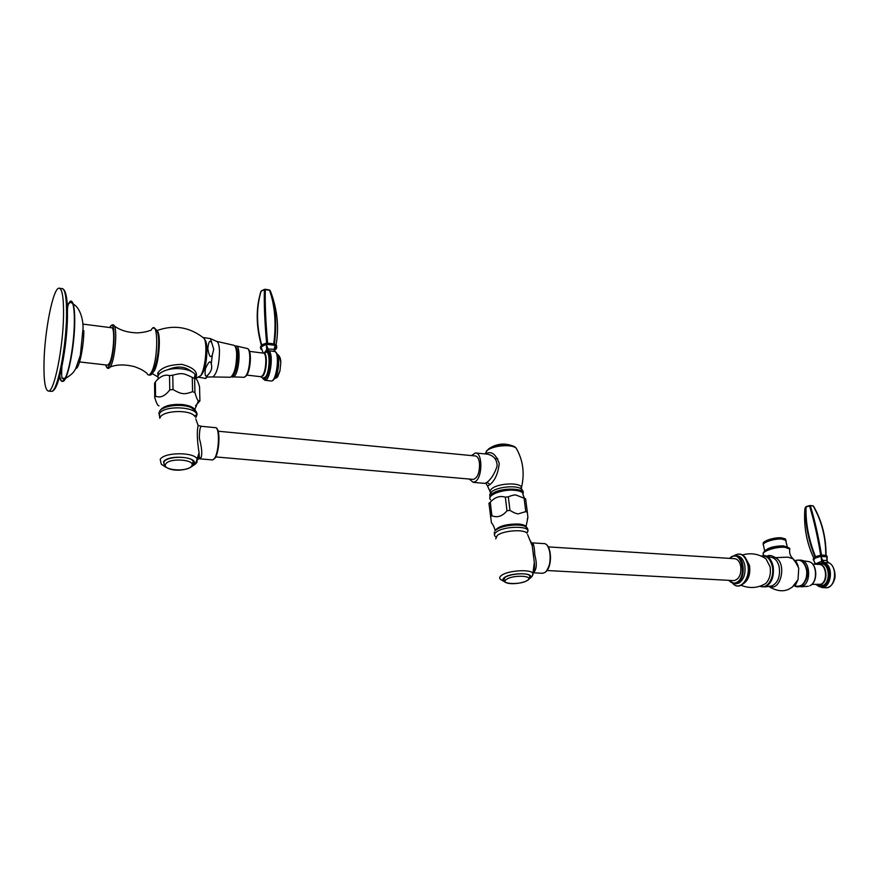 <?xml version="1.0" encoding="UTF-8"?>
<svg xmlns="http://www.w3.org/2000/svg" width="879" height="879" viewBox="0 0 879 879"><rect width="100%" height="100%" fill="white"/><g stroke="black" fill="none" stroke-linecap="round" stroke-linejoin="round"><path stroke-width="1.32" d="M196.028 377.355C198.028 371.74 193.303 367.411 181.854 364.378C169.548 364.62 161.516 367.488 157.77 372.993L158.044 376.673M158.539 378.915C154.836 373.135 168.713 367.114 181.975 368.894C188.611 369.773 193.006 371.652 195.171 374.52L195.501 378.706M194.6 378.442L194.951 392.649C196.511 398.033 197.665 400.747 198.434 400.769L199.918 400.868L199.544 386.815C197.83 380.607 196.182 377.816 194.6 378.442L192.259 377.421C187.732 375.102 184.48 373.872 182.502 373.74C180.525 373.421 177.283 373.905 172.778 375.201L169.526 375.597C164.725 374.223 160.011 376.333 155.385 381.915L154.572 383.332L154.737 397.55C156.528 403.417 157.956 406.164 159.033 405.79M172.778 375.201L173.031 389.507C177.47 392.155 180.766 393.506 182.909 393.583C185.073 393.968 188.304 393.32 192.6 391.649L192.259 377.421M194.951 392.649L192.6 391.649M195.556 405.79L199.918 400.868M155.385 381.915L155.55 396.165L154.737 397.55M155.55 396.165C160.319 398.209 165.054 396.121 169.768 389.913L169.526 375.597M173.031 389.507L169.768 389.913M159.978 410.691C163.241 405.955 170.713 403.9 182.371 404.527C188.6 405.263 192.743 406.9 194.819 409.438L195.303 410.262M189.6 406.812L182.041 405.032C175.734 404.483 170.251 405.175 165.604 407.098M192.798 408.383L190.622 407.219C180.415 403.933 171.075 404.395 162.604 408.625M197.775 424.304L198.116 425.458C196.797 431.699 197.127 440.786 199.083 452.718L197.94 459.497M195.896 419.195L198.116 425.458L201.324 426.293C200.038 427.018 199.379 431.04 199.368 438.346C201.741 447.29 202.346 453.696 201.159 457.53L197.522 458.596M193.16 461.079C189.633 455.674 166.922 456.245 163.966 461.849L164.142 464.991C169.175 472.913 188.502 470.551 192.314 465.881L193.16 461.079L193.171 464.442M218.157 431.215L475.121 455.937C477.374 456.146 478.835 458.541 479.484 463.134C479.747 472.32 477.747 477.747 473.473 479.407L215.696 456.926M471.43 455.586L475.363 452.971C482.395 452.081 482.802 476.165 475.792 481.307L473.287 482.384L485.12 483.395L487.054 482.285C491.262 479.088 494.613 473.682 497.118 466.068C497.053 459.508 493.767 455.531 487.252 454.124L475.363 452.971M469.276 479.033L473.287 482.384M486.142 482.956C486.658 485.834 487.922 486.362 489.944 484.549C495.064 480.395 498.162 473.352 499.239 463.398C495.855 454.245 491.537 450.938 486.296 453.476L485.801 453.982M495.745 493.042C502.436 490.339 509.359 489.493 516.511 490.504M490.515 499.777C486.087 495.47 502.294 488.988 514.589 490.284C518.83 490.68 521.61 491.647 522.928 493.174L523.28 495.635M525.532 498.778L515.907 495.009C514.391 494.767 511.864 495.371 508.315 496.811L505.337 497.173C499.887 495.514 494.877 497.184 490.295 502.184L489.01 503.206M508.315 496.811L509.985 510.402C513.797 512.721 516.566 513.874 518.269 513.863L525.796 511.611L524.071 498.096M525.62 498.822L527.356 512.314L525.796 511.611M527.356 512.314L527.894 517.5L527.279 518.797M495.119 530.279C493.053 523.466 491.592 523.346 491.449 522.873L488.955 503.26M490.295 502.184L491.877 515.709L490.526 516.764M491.877 515.709C497.349 517.973 502.381 516.325 506.985 510.765L505.337 497.173M509.985 510.402L506.985 510.765M494.888 531.059C497.712 526.4 505.491 524.049 518.236 524.005C522.214 524.323 524.829 525.148 526.071 526.477L526.521 527.213M523.357 525.576L517.709 524.389C509.205 524.159 502.491 525.587 497.558 528.708M525.257 526.466L524.027 525.818C518.138 523.115 501.744 525.148 496.855 529.202M530.597 540.97L532.245 545.903L534.311 562.362C534.795 567.548 534.256 571.108 532.707 573.031M531.41 543.189L532.377 542.87C533.696 543.738 534.487 547.705 534.762 554.759C536.981 563.065 536.761 568.801 534.091 571.954L533.157 572.427M529.641 575.602C530.07 577.866 529.367 579.459 527.51 580.371C522.587 583.678 505.491 585.678 503.733 580.514L504.821 577.492C509.754 573.734 527.224 572.405 529.641 575.602L529.762 577.492M546.947 570.515L734.064 580.623C739.228 579.206 741.436 574.361 740.711 566.098C739.613 561.362 737.481 558.89 734.317 558.67L548.243 546.892M735.371 583.777L738.843 583.129C743.832 579.624 745.81 573.668 744.766 565.23C743.337 559.187 740.612 556.011 736.569 555.737L732.075 556.396M793.33 558.879L787.958 557.143L772.817 557.78L765.433 555.759C769.235 557.022 771.795 560.527 773.113 566.241C774.333 576.668 771.685 583.546 765.169 586.897L759.731 586.315M769.312 586.282C780.233 592.039 787.112 564.626 776.3 558.154L774.3 556.989C771.136 555.286 768.729 555.023 767.081 556.198M774.3 556.989L772.817 557.78C775.992 559.176 778.124 562.285 779.223 567.12C780.354 576.591 777.937 582.843 771.982 585.886L769.993 586.183M786.189 546.892L782.815 546.09C774.959 546.134 769.235 547.65 765.653 550.617M764.653 551.276C767.609 547.848 773.817 546.035 783.277 545.837L787.386 547.156M763.357 544.376L763.346 543.991C761.236 541.464 773.97 537.102 781.497 537.827L785.31 538.904L785.749 539.827M826.864 557.945L827.095 556.836L820.986 556.418L822.788 560.791L815.371 563.922M817.173 564.34L822.261 562.791L825.348 564.406C831.215 568.977 830.018 583.348 823.546 585.952C821.107 587.018 818.821 586.59 816.701 584.656M821.634 561.088L823.227 563.131L824.084 562.384L826.293 563.714C833.808 569.405 830.303 588.029 821.832 587.568L826.062 587.787C835.764 588.293 837.94 565.801 828.479 562.736L826.853 560.571L822.711 560.297L821.656 561.077M822.788 560.791L824.084 562.384M815.327 563.604L813.569 560.154L815.119 558.165L820.931 556.231L821.579 560.472M826.886 557.682L827.095 556.638L820.953 556.22L814.822 557.769L813.438 559.967M823.447 563.219L824.26 562.461L828.787 562.868M826.952 560.813L826.809 558.374M827.106 561.176L827.117 556.418C824.238 555.209 820.14 555.627 814.8 557.66L813.207 559.418M814.701 557.462L815.108 556.693L814.943 557.297L820.788 555.627L825.941 555.726M815.108 556.693L821.502 555.023L826.029 555.407C826.139 537.432 821.975 521.06 813.558 506.315L813.525 506.183C821.975 520.961 826.139 537.366 826.029 555.407M815.514 557.033L815.448 556.539C808.68 539.354 805.538 522.84 806.043 506.996L809.581 505.963C813.965 520.434 817.668 536.816 820.678 555.121L820.667 555.649M814.69 557.528L814.921 556.814C808.131 539.64 804.999 523.137 805.527 507.282L809.625 505.568M814.503 557.539L814.844 556.923M825.842 555.627L825.755 555.308C825.853 537.289 821.7 520.895 813.284 506.128L812.899 505.788M821.854 555.506L821.502 555.023C818.514 536.717 814.8 520.335 810.372 505.875L812.635 505.843M805.142 508.095L806.087 506.601M804.9 508.622L804.911 508.567C803.549 525.884 806.493 542.387 813.767 558.066M809.735 505.579L810.372 505.875L809.735 505.579M809.592 505.623L806.131 506.59M191.622 371.597C185.15 366.29 177.261 365.642 167.933 369.663M204.137 368.839L206.719 351.435M207.796 348.6C209.147 356.467 210.652 358.566 212.322 354.885L213.74 349.337L211.971 343.425C210.081 339.316 208.686 341.041 207.796 348.6M211.257 363.851C210.466 360.06 208.521 361.687 205.4 368.697C204.543 375.937 205.499 377.893 208.257 374.553C211.41 371.257 212.41 367.686 211.257 363.851L212.322 354.885M212.037 376.915L206.917 377.08L205.741 378.464L199.203 377.333M210.488 338.613L203.994 337.646L210.488 338.613L211.971 343.425M237.297 356.852L236.11 367.081M265.128 352.611L267.414 351.523L266.689 349.567L264.348 352.908M276.204 348.842L276.566 346.216L276.303 348.798L274.698 350.161L276.204 348.842L275.248 345.392L266.359 344.249L268.524 350.677L269.633 351.688C273.622 356.786 269.721 380.97 265.051 380.299L264.755 380.277M267.897 349.15L266.689 349.567M263.151 353.094L261.107 346.919L266.326 344.26L266.7 349.545M276.808 347.721L276.555 346.007L275.292 345.194L266.326 344.03L260.777 346.469L260.92 349.128M268.524 350.677L267.524 351.567L268.611 350.732L274.764 351.512L273.995 349.402L266.766 348.886M267.524 351.567L268.48 352.479C271.358 356.303 269.787 373.125 266.128 377.651C264.81 379.387 263.645 379.497 262.634 377.959M262.272 377.75L265.051 380.299L271.204 381.014C276.61 381.684 280.093 352.929 274.764 351.512L275.094 351.622M274.698 350.128L275.281 345.183L273.995 349.402L274.622 349.985L274.083 349.787M261.755 345.381L267.831 343.293L275.006 344.612M261.689 290.927L260.788 291.641L258.833 299.596C256.009 314.199 256.877 329.493 261.437 345.48L262.118 344.942M261.766 345.194L261.755 345.117C256.349 325.955 256.13 307.98 261.085 291.202L264.381 289.663C263.975 304.376 264.722 322.143 266.623 342.964L274.556 344.282M267.677 343.282L267.579 342.854C265.7 322.033 264.953 304.266 265.304 289.554L270.062 290.4C275.566 305.947 277.017 323.802 274.413 343.975L274.413 343.975C277.039 323.846 275.61 306.024 270.139 290.52L271.018 292.663C277.467 310.397 279.137 327.944 276.017 345.282M273.776 343.964L273.776 343.656C276.369 323.505 274.951 305.672 269.512 290.169L269.183 290.004M264.667 343.821L266.271 343.107M258.833 299.596L260.788 291.641M269.468 290.004L265.161 289.257M82.824 324.098L111.446 327.746C115.358 326.34 113.754 355.468 109.457 363.192L107.688 365.159L78.561 361.818M75.847 368.378C79 369.411 83.813 347.062 83.857 330.713M63.859 379.124L64.552 378.344M67.353 307.134L68.101 305.54M67.298 305.804L70.836 301.068M70.946 301.057C73.539 301.497 74.792 308.584 74.726 322.307C74.561 347.403 67.441 381.915 62.75 381.398C61.442 381.541 60.42 379.695 59.717 375.86M67.254 305.024L70.474 301.014L72.649 303.365C73.891 306.925 74.451 313.221 74.352 322.263C74.166 342.305 69.518 370.224 65.112 378.3L63.123 378.245C61.761 379.959 61.354 376.058 61.904 366.532M59.508 376.608C60.211 379.915 61.178 381.508 62.387 381.354L65.112 378.3M58.959 288.169C53.037 288.059 44.554 331.317 44.005 362.686C43.686 381.156 45.225 390.617 48.609 391.078C54.267 391.759 63.189 347.403 63.541 315.187C63.695 297.388 62.167 288.389 58.959 288.169L61.893 288.576C65.134 288.795 66.683 297.794 66.551 315.572C66.233 347.765 57.267 392.078 51.542 391.375C58.717 391.792 66.98 347.897 67.43 315.968C67.672 299.058 65.991 289.927 62.365 288.598M152.539 372.96L154.188 370.982C159.044 363.302 161.275 334.185 157.275 330.987M202.609 337.151L204.005 338.305C207.763 343.282 205.477 368.85 200.654 375.663L197.621 377.64M157.759 372.993L159.165 374.168M196.193 411.603L191.402 407.68C182.107 403.285 162.362 405.582 159.451 411.416M194.622 416.404L195.676 415.273M195.753 417.69L196.588 415.954C199.599 406.801 163.966 404.549 159.385 413.734L159.813 418.184M159.769 418.283L160.22 417.25C163.45 410.625 187.952 409.405 194.171 415.536L196.588 415.954C197.852 413.207 196.116 410.449 191.402 407.68L190.622 407.219M195.72 463.738L196.863 462.541L197.281 459.332C195.017 451.883 164.12 451.905 160.209 459.431L161.264 464.189L166.296 467.507M198.434 458.607L201.159 457.53M193.149 464.969L193.688 464.354C199.896 456.915 167.889 454.113 163.538 461.816L164.648 465.925M191.556 466.079C187.71 472.452 160.989 470.298 165.779 463.925C169.515 457.388 196.819 459.739 191.556 466.079M191.204 466.903L195.479 464.024L199.083 452.718L199.379 457.86L198.742 458.75L212.575 459.937L214.289 458.673C219.234 452.784 220.003 426.37 215.223 427.644L201.335 426.293M214.959 458.091C219.102 453.168 220.508 431.358 216.86 428.798M489.944 484.549L487.054 482.285M485.153 453.916L486.889 450.784C492.339 445.499 511.787 443.796 516.204 448.213L517.401 450.356M491.207 493.537C489.537 492.108 489.735 490.504 491.811 488.724C497.888 483.175 520.093 482.164 521.533 487.329L521.511 489.098M497.745 458.64L495.097 458.585M490.032 497.47L489.746 494.591L491.559 491.844C496.701 487.252 514.204 485.12 520.302 488.339L522.555 490.218M490.119 497.25L491.888 494.009C499.019 487.57 525.159 487.482 522.95 493.844C523.84 492.086 522.961 490.251 520.302 488.339L521.533 487.329C524.818 473.177 523.049 460.135 516.204 448.213C512.886 443.027 493.921 444.005 488.12 449.356M527.191 527.927L524.895 526.301C518.665 523.434 501.283 525.587 496.119 529.872M526.873 533.267L527.916 531.213C528.817 525.521 503.293 526.191 496.294 532.081C493.987 533.916 493.844 535.531 495.855 536.926M495.734 538.838L497.316 535.388C502.876 530.784 522.445 529.037 526.576 532.762L527.916 531.213C528.18 528.905 527.169 527.268 524.895 526.301L524.027 525.818M527.62 534.586L532.245 545.903L532.377 542.87L543.398 543.585C551.507 542.431 552.726 568.054 544.705 572.526L542.508 573.295L533.081 572.789M532.234 576.02L532.949 573.361C531.092 568.955 507.996 570.394 501.579 575.349C499.426 576.899 499.118 578.283 500.656 579.492L504.711 581.876M533.223 572.064L533.256 572.064C534.179 572.581 534.542 569.35 534.311 562.362L532.949 573.361C533.179 575.141 532.07 576.888 529.63 578.602L529.147 578.887M529.576 578.107C536.245 572.789 511.622 572.108 504.469 577.481C502.557 578.854 502.403 580.063 504.019 581.085M527.268 580.426C520.643 585.183 499.03 584.161 506.48 579.393C513.105 574.514 535.069 575.657 527.268 580.426M546.716 570.548C551.276 562.879 551.715 554.968 548.002 546.837M728.878 580.338C731.163 583.074 733.723 583.777 736.558 582.447C747.139 577.591 741.887 550.54 731.713 556.923L729.823 558.385M728.746 580.338L734.547 583.733L737.129 583.03C746.535 578.909 744.469 554.671 734.866 555.627L731.943 556.418M733.987 555.704C740.382 551.957 744.985 554.957 747.809 564.725C750.864 578.195 739.964 591.556 732.8 583.513C740.272 591.864 751.567 578.316 748.403 564.757C745.513 554.814 740.711 551.792 733.998 555.704M748.37 564.867C749.523 575.262 746.908 582.063 740.547 585.304M745.095 557.176L749.501 565.417C750.578 573.591 748.732 579.569 743.964 583.348M762.423 585.293L765.73 583.502C769.685 579.371 771.114 573.767 770.048 566.669L765.939 558.791L764.301 557.693M761.434 556.165C766.697 555.352 770.312 558.758 772.289 566.362C774.86 577.459 767.169 589.743 760.06 586.205M761.093 556.022L765.433 555.759L761.016 555.978M794.495 560.044L798.736 568.109L798.033 579.613L792.781 586.722M764.082 555.517L763.774 554.957C759.357 552.243 775.278 546.408 784.892 547.298L789.792 549.001L789.562 550.485M763.565 552.869C766.741 549.023 773.696 546.98 784.398 546.738M786.145 541.409L785.925 540.343L781.881 539.091C773.992 538.322 760.753 543.002 763.554 545.507L764.686 551.144M795.198 560.736C800.45 558.901 804.153 561.692 806.307 569.098C808.878 579.602 800.571 590.6 794.056 585.557L794.495 585.832M803.637 562.725C808.955 570.383 808.669 577.712 802.758 584.689M799.319 560.121L801.055 560.154C810.24 561 811.471 582.623 802.472 586.271L798.198 586.765M808.46 561.604C817.02 562.384 818.173 582.37 809.801 585.744L809.889 585.733C818.47 582.25 817.338 562.56 808.46 561.604L799.242 560.099M812.646 564.054L818.854 564.439C826.414 563.791 828.205 581.305 820.843 584.271L811.855 584.392M818.415 564.417C826.425 562.406 829.106 581.195 821.206 584.403L817.646 584.711M817.02 584.678L823.03 585.425C830.391 582.502 829.798 565.241 822.315 563.681L818.382 564.076M822.261 562.791L821.755 563.549M826.293 563.714L825.348 564.406C834.819 571.899 825.117 593.984 816.547 584.645M822.854 563.01L822.315 563.681M827.337 561.648L826.996 560.923M826.062 587.787C830.051 587.392 832.852 584.623 834.446 579.503C836.116 575.987 834.468 564.648 828.611 562.758L827.128 561.231M827.249 556.956L827.117 556.418C827.326 555.759 825.546 555.462 821.777 555.506M204.928 339.81C206.125 341.283 206.818 344.425 206.994 349.227C206.719 362.774 204.598 371.652 200.643 375.86M205.466 378.464L208.257 374.553M216.454 341.305L233.803 345.282C235.44 345.788 236.396 348.699 236.682 354.028C236.451 366.411 234.418 374.146 230.584 377.234L212.872 376.959C216.981 373.509 219.19 364.862 219.497 351.029C219.223 345.084 218.212 341.843 216.454 341.305L210.433 338.613M237.264 354.589C237.143 365.257 235.407 372.432 232.056 376.113M233.88 345.304C235.913 346.073 237.044 349.084 237.264 354.314C237.253 366.444 235.023 374.08 230.584 377.234L229.902 377.223M235.924 347.326C239.198 350.106 237.715 369.466 233.825 374.597L232.616 375.849M247.12 348.48C251.262 348.48 250.317 370.224 245.9 375.882L244.219 377.311L246.351 375.772C250.954 369.916 252.152 349.029 247.12 348.48L236.286 345.963C240.659 345.941 239.604 369.488 234.935 375.608L232.66 377.19M248.636 350.018C251.757 352.556 250.416 370.378 246.735 375.091M249.548 351.391L263.315 353.116C267.018 352.402 266.447 370.762 262.59 375.542L260.942 376.739L246.823 375.091M263.414 353.116C267.491 350.93 267.227 370.586 263.096 375.729L260.942 376.739M261.041 376.882L262.843 378.08L265.513 377.036C269.666 371.916 270.424 352.193 266.491 352.215L266.919 351.358M269.633 351.688L268.48 352.479C273.094 358.764 266.513 386.364 262.48 377.871M266.128 377.651L265.513 377.036M267.216 351.479L266.491 352.215M274.786 350.809L274.16 350.128M272.995 379.915C277.544 378.058 280.093 355.852 276.083 352.951M260.953 346.018C263.513 341.491 277.456 343.634 276.555 346.007C271.38 342.623 266.128 342.733 260.777 346.348L260.382 347.699M274.512 349.095L275.182 348.655M277.292 354.852C279.929 358.434 278.5 373.63 275.127 377.739L274.545 378.399M279.181 355.984L280.808 362.533L279.972 370.817L277.654 376.783L276.467 377.816M153.298 371.663C157.066 365.214 159.813 344.634 158.187 334.954M113.545 325.076L114.347 325.955C120.214 330.394 128.048 332.701 137.871 332.888C148.122 331.899 147.628 331.009 151.056 330.273C158.418 316.308 158.736 360.236 151.243 372.52C149.452 375.531 147.958 375.707 146.76 373.015C143.585 371.191 144.255 370.367 134.476 366.631C124.873 364.28 116.786 364.4 110.227 366.982L108.666 368.235M110.336 326.636C112.237 324.428 113.567 324.208 114.347 325.955C117.456 330.57 114.995 358.467 110.798 365.972L110.227 366.982C108.326 369.389 106.82 368.697 105.711 364.928C106.623 368.048 107.875 368.125 109.457 365.148C115.413 354.16 115.687 315.22 109.798 327.537M53.103 390.331C58.761 389.43 67.167 346.941 67.463 316.231M157.088 330.504C174.196 324.428 189.831 327.021 204.005 338.305C209.389 347.381 206.18 367.807 200.917 375.542L195.303 378.629M158.033 377.003L152.144 373.509M194.215 378.256L195.171 374.52M198.434 400.769L194.819 409.438M159.846 418.085L158.857 412.701M212.575 459.937L214.641 458.607C219.772 452.531 220.739 426.744 215.223 427.644M487.274 485.439L490.075 491.559M485.955 483.076L485.12 483.395M524.785 498.393C524.554 499.063 522.28 493.108 522.928 493.174M527.894 517.5L526.071 526.477M494.558 535.509L494.284 532.366M542.508 573.295L544.87 572.504C553.1 567.911 551.924 542.618 543.398 543.585M736.25 583.821L734.547 583.733L728.592 580.327M729.548 558.363L731.822 556.484M742.59 554.924C750.941 552.594 758.731 553.891 765.939 558.791L764.345 557.726M762.522 585.249L765.73 583.502C758.006 588.117 749.82 588.732 741.184 585.337M770.147 586.161L765.169 586.897L759.632 586.337M768.762 586.37C776.234 591.073 782.969 591.996 788.968 589.139L792.397 587.018L798.033 579.613C794.111 588.172 795.671 584.612 794.034 585.59M784.562 546.705C788.496 547.463 790.243 548.232 789.792 549.001C789.166 552.781 790.067 555.825 792.495 558.154L798.11 565.823C795.209 558.989 795.814 561.835 795.11 560.637M784.529 546.705C776.673 546.101 762.741 549.804 763.159 553.77M785.31 538.904L787.32 547.068M794.913 586.062C803.439 587.304 807.361 581.667 806.68 569.152C804.845 562.417 801.428 559.451 796.44 560.253M808.35 586.249L800.912 586.809M818.107 584.733L818.788 584.766M821.832 587.568L815.998 584.623M815.24 557.154L820.788 555.627M814.756 557.396L813.229 558.945M804.582 517.786C804.746 531.883 807.801 545.321 813.745 558.088M809.998 505.535L812.844 505.788M813.998 560.714L815.174 563.736M487.043 450.378L486.296 451.366M490.35 447.796C497.096 443.851 504.063 443.071 511.259 445.444M236.286 345.963L235.122 346.084M244.219 377.311L231.595 376.805M264.019 353.05L265.359 352.534M260.733 348.853L261.129 349.446M274.622 349.985L274.951 351.556C280.928 353.512 277.643 381.42 271.204 381.014M261.393 290.85L264.513 289.4M274.182 378.959L276.863 377.443L279.972 370.817L280.808 362.533C280.786 358.346 279.533 355.545 277.039 354.127M153.429 328.032C163.087 329.482 157.791 363.368 152.726 372.685C151.726 374.904 150.177 375.597 148.046 374.762M65.343 378.607C74.045 372.949 73.748 371.74 75.715 368.62L80.352 355.259L83.055 328.241C83.263 321.077 80.769 308.221 73.232 304.035M67.441 311.452C67.452 305.42 68.551 302.431 70.738 302.508L72.649 303.365M48.609 391.078L51.542 391.375"/></g></svg>
